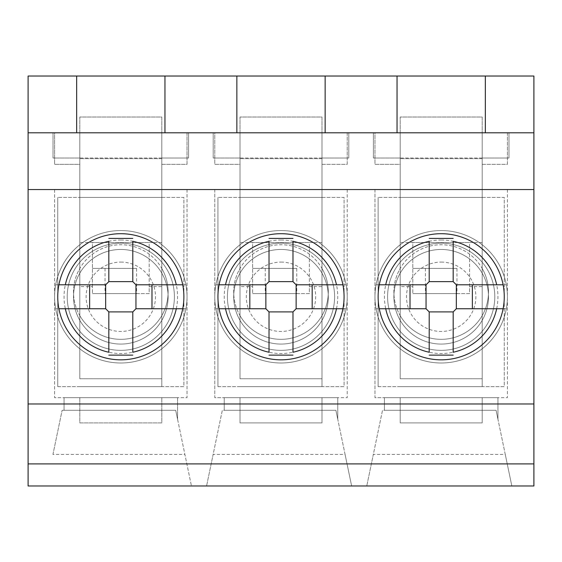 <?xml version="1.0" encoding="UTF-8"?>
<svg xmlns="http://www.w3.org/2000/svg" width="562" height="562" viewBox="0 0 562 562"><rect width="100%" height="100%" fill="white"/><g stroke="black" fill="none" stroke-linecap="round" stroke-linejoin="round"><path stroke-width="0.42" stroke-dasharray="2.81 2.11" d="M54.591 189.556L54.591 397.671L187.027 397.671L187.027 189.556L54.591 189.556L79.818 189.556L79.818 164.329L54.591 164.329L54.591 132.794L187.027 132.794L187.027 164.329L161.8 164.329L161.8 189.556L187.027 189.556L187.027 397.671L54.591 397.671L54.591 189.556M174.417 296.764A53.608 53.608 0 0 0 94.009 250.343A53.608 53.608 0 0 0 94.009 343.192A53.608 53.608 0 0 0 174.417 296.764A53.608 53.608 0 0 1 94.009 343.192A53.608 53.608 0 0 1 94.009 250.343A53.608 53.608 0 0 1 174.417 296.764M183.879 296.764A63.07 63.07 0 0 1 89.274 351.383A63.07 63.07 0 0 1 89.274 242.152A63.07 63.07 0 0 1 183.879 296.764M177.571 397.671L64.047 397.671L177.571 397.671L177.571 419.266L175.702 410.288L62.129 410.288L175.702 410.288L64.047 410.288L175.702 410.288L191.445 485.968L46.386 485.968L191.445 485.968L175.702 410.288L177.571 419.266L177.571 397.671M28.1 76.032L28.1 485.968L533.9 485.968L533.9 76.032L28.1 76.032M400.2 397.671L374.973 397.671L374.973 189.556L400.2 189.556L400.2 164.329L374.973 164.329L374.973 132.794L507.409 132.794L507.409 164.329L482.182 164.329L482.182 189.556L507.409 189.556L507.409 397.671L400.2 397.671L400.2 422.905L482.182 422.905L482.182 397.671L482.182 422.905L400.2 422.905L400.2 397.671M456.955 268.383L412.81 268.383L456.955 268.383L456.955 293.617L469.572 293.617L469.572 286.585L482.182 286.585L482.182 158.653L482.182 378.753L482.182 132.794L508.989 132.794L508.989 158.02L482.182 158.02L508.989 158.02L508.989 132.794L482.182 132.794L482.182 117.022L400.2 117.022L400.2 132.794L373.393 132.794L400.2 132.794L400.2 158.653L400.2 158.02L373.393 158.02L373.393 132.794L373.393 158.02L400.2 158.02L400.2 378.753L482.182 378.753L400.2 378.753L400.2 117.022L482.182 117.022L482.182 132.794L400.2 132.794L482.182 132.794L482.182 242.531L400.2 242.531L400.2 286.585L400.2 158.653L400.2 242.531M240.009 397.671L214.782 397.671L214.782 189.556L240.009 189.556L240.009 164.329L214.782 164.329L214.782 132.794L347.218 132.794L347.218 164.329L321.991 164.329L321.991 189.556L347.218 189.556L347.218 397.671L240.009 397.671L240.009 422.905L321.991 422.905L321.991 397.671L321.991 422.905L240.009 422.905L240.009 397.671M296.764 268.383L252.619 268.383L296.764 268.383L296.764 293.617L309.381 293.617L309.381 286.585L321.991 286.585L321.991 158.653L321.991 378.753L321.991 132.794L348.798 132.794L348.798 158.02L321.991 158.02L348.798 158.02L348.798 132.794L321.991 132.794L321.991 117.022L240.009 117.022L240.009 132.794L213.202 132.794L240.009 132.794L240.009 158.653L240.009 158.02L213.202 158.02L213.202 132.794L213.202 158.02L240.009 158.02L240.009 378.753L321.991 378.753L240.009 378.753L240.009 117.022L321.991 117.022L321.991 132.794L240.009 132.794L321.991 132.794L321.991 242.531L240.009 242.531L240.009 286.585L240.009 158.653L240.009 242.531M79.818 397.671L79.818 422.905L161.8 422.905L161.8 397.671L161.8 422.905L79.818 422.905L79.818 397.671M136.573 268.383L92.428 268.383L136.573 268.383L136.573 293.617L149.19 293.617L149.19 286.585L161.8 286.585L161.8 158.653L161.8 378.753L161.8 132.794L188.607 132.794L188.607 158.02L161.8 158.02L188.607 158.02L188.607 132.794L161.8 132.794L161.8 117.022L79.818 117.022L79.818 132.794L53.011 132.794L79.818 132.794L79.818 158.653L79.818 158.02L53.011 158.02L53.011 132.794L53.011 158.02L79.818 158.02L79.818 378.753L161.8 378.753L79.818 378.753L79.818 117.022L161.8 117.022L161.8 132.794L79.818 132.794L161.8 132.794L161.8 242.531L79.818 242.531L79.818 286.585L79.818 158.653L79.818 242.531M76.664 76.032L76.664 132.794L187.027 132.794L187.027 164.329L161.8 164.329L161.8 189.556L79.818 189.556L79.818 164.329L54.591 164.329L54.591 132.794L164.954 132.794L164.954 76.032M52.947 454.433L62.129 410.288L52.947 454.433L184.884 454.433M345.075 454.433L335.893 410.288L337.762 419.266L337.762 397.671L224.238 397.671L337.762 397.671L337.762 419.266L335.893 410.288L224.238 410.288L335.893 410.288L351.636 485.968L206.577 485.968L351.636 485.968L345.075 454.433L213.138 454.433L206.577 485.968L222.32 410.288L335.893 410.288L222.32 410.288L213.138 454.433M505.266 454.433L496.084 410.288L497.953 419.266L497.953 397.671L384.429 397.671L497.953 397.671L497.953 419.266L496.084 410.288L384.429 410.288L496.084 410.288L511.827 485.968L366.768 485.968L511.827 485.968L505.266 454.433L373.33 454.433L366.768 485.968L382.511 410.288L496.084 410.288L382.511 410.288L373.33 454.433M214.782 189.556L214.782 397.671L347.218 397.671L347.218 189.556L214.782 189.556M334.608 296.764A53.608 53.608 0 0 0 254.2 250.343A53.608 53.608 0 0 0 254.2 343.192A53.608 53.608 0 0 0 334.608 296.764A53.608 53.608 0 0 1 254.2 343.192A53.608 53.608 0 0 1 254.2 250.343A53.608 53.608 0 0 1 334.608 296.764M344.07 296.764A63.07 63.07 0 0 1 249.465 351.383A63.07 63.07 0 0 1 249.465 242.152A63.07 63.07 0 0 1 344.07 296.764M236.855 76.032L236.855 132.794L347.218 132.794L347.218 164.329L321.991 164.329L321.991 189.556L240.009 189.556L240.009 164.329L214.782 164.329L214.782 132.794L325.145 132.794L325.145 76.032M374.973 189.556L374.973 397.671L507.409 397.671L507.409 189.556L374.973 189.556M494.799 296.764A53.608 53.608 0 0 0 414.391 250.343A53.608 53.608 0 0 0 414.391 343.192A53.608 53.608 0 0 0 494.799 296.764A53.608 53.608 0 0 1 414.391 343.192A53.608 53.608 0 0 1 414.391 250.343A53.608 53.608 0 0 1 494.799 296.764M504.262 296.764A63.07 63.07 0 0 1 409.656 351.383A63.07 63.07 0 0 1 409.656 242.152A63.07 63.07 0 0 1 504.262 296.764M397.046 76.032L397.046 132.794L507.409 132.794L507.409 164.329L482.182 164.329L482.182 189.556L400.2 189.556L400.2 164.329L374.973 164.329L374.973 132.794L485.336 132.794L485.336 76.032M384.429 397.671L384.429 410.288L384.429 397.671M224.238 397.671L224.238 410.288L224.238 397.671M64.047 397.671L64.047 410.288L64.047 397.671M378.121 386.635L378.121 197.438L378.121 386.635L504.262 386.635L504.262 197.438L378.121 197.438L504.262 197.438L504.262 386.635L378.121 386.635M488.49 292.036A47.299 47.299 0 0 1 417.538 332.999A47.299 47.299 0 0 1 417.538 251.073A47.299 47.299 0 0 1 482.182 315.633A47.299 47.299 0 0 1 400.2 315.633L400.2 268.439A47.299 47.299 0 0 1 482.182 268.439L482.182 386.635L400.2 386.635L482.182 386.635L482.182 268.439A47.299 47.299 0 0 1 488.49 292.036M400.2 197.438L400.2 268.439A47.299 47.299 0 0 0 400.2 315.633L400.2 197.438L482.182 197.438L400.2 197.438M456.955 293.617L412.81 293.617L469.572 293.617L469.572 242.531L412.81 242.531L412.81 293.617L412.81 286.585L400.2 286.585M425.427 268.383L425.427 293.617M482.182 286.585L482.182 242.531M482.182 158.02L400.2 158.02L400.2 132.794L400.2 158.02L482.182 158.02L482.182 132.794L482.182 158.02M412.81 286.585L412.81 242.531M469.572 286.585L469.572 242.531M132.794 352.248L132.794 311.903L135.948 308.749L185.938 308.749A66.218 66.218 0 0 0 185.938 284.786L182.727 284.786M132.794 241.288L132.794 281.632L135.948 284.786L185.938 284.786A66.218 66.218 0 0 0 120.809 230.546A66.218 66.218 0 0 1 178.161 329.88A66.218 66.218 0 0 1 63.457 329.88A66.218 66.218 0 0 1 120.809 230.546A66.218 66.218 0 0 1 178.161 329.88A66.218 66.218 0 0 1 63.457 329.88A66.218 66.218 0 0 1 120.809 230.546A66.218 66.218 0 0 1 185.938 284.786M108.824 241.288L108.824 281.632L105.67 284.786L55.68 284.786A66.218 66.218 0 0 0 55.68 308.749L58.891 308.749M108.824 352.248L108.824 311.903L105.67 308.749L55.68 308.749A66.218 66.218 0 0 0 185.938 308.749A66.218 66.218 0 0 1 55.68 308.749M120.809 249.465A47.299 47.299 0 0 1 161.772 320.417A47.299 47.299 0 0 1 79.846 320.417A47.299 47.299 0 0 1 120.809 249.465A47.299 47.299 0 0 1 161.772 320.417A47.299 47.299 0 0 1 79.846 320.417A47.299 47.299 0 0 1 120.809 249.465M120.809 262.082A34.689 34.689 0 0 1 150.848 314.109A34.689 34.689 0 0 1 90.77 314.109A34.689 34.689 0 0 1 120.809 262.082M58.891 284.786L55.68 284.786A66.218 66.218 0 0 1 120.809 230.546A66.218 66.218 0 0 0 55.68 284.786M182.727 308.749L185.938 308.749M136.573 293.617L92.428 293.617L149.19 293.617L149.19 242.531L92.428 242.531L92.428 293.617L92.428 286.585L79.818 286.585M105.045 268.383L105.045 293.617M161.8 286.585L161.8 242.531M161.8 158.02L79.818 158.02L79.818 132.794L79.818 158.02L161.8 158.02L161.8 132.794L161.8 158.02M92.428 286.585L92.428 242.531M149.19 286.585L149.19 242.531M57.738 386.635L57.738 197.438L57.738 386.635L183.879 386.635L183.879 197.438L57.738 197.438L183.879 197.438L183.879 386.635L57.738 386.635M168.108 292.036A47.299 47.299 0 0 1 97.156 332.999A47.299 47.299 0 0 1 97.156 251.073A47.299 47.299 0 0 1 161.8 315.633A47.299 47.299 0 0 1 79.818 315.633L79.818 268.439A47.299 47.299 0 0 1 161.8 268.439L161.8 386.635L79.818 386.635L161.8 386.635L161.8 268.439A47.299 47.299 0 0 1 168.108 292.036M79.818 197.438L79.818 268.439A47.299 47.299 0 0 0 79.818 315.633L79.818 197.438L161.8 197.438L79.818 197.438M292.985 352.248L292.985 311.903L296.139 308.749L346.129 308.749A66.218 66.218 0 0 0 346.129 284.786L342.918 284.786M292.985 241.288L292.985 281.632L296.139 284.786L346.129 284.786A66.218 66.218 0 0 0 281 230.546A66.218 66.218 0 0 1 338.352 329.88A66.218 66.218 0 0 1 223.648 329.88A66.218 66.218 0 0 1 281 230.546A66.218 66.218 0 0 1 338.352 329.88A66.218 66.218 0 0 1 223.648 329.88A66.218 66.218 0 0 1 281 230.546A66.218 66.218 0 0 1 346.129 284.786M269.015 241.288L269.015 281.632L265.861 284.786L215.871 284.786A66.218 66.218 0 0 0 215.871 308.749L219.082 308.749M269.015 352.248L269.015 311.903L265.861 308.749L215.871 308.749A66.218 66.218 0 0 0 346.129 308.749A66.218 66.218 0 0 1 215.871 308.749M281 249.465A47.299 47.299 0 0 1 321.963 320.417A47.299 47.299 0 0 1 240.037 320.417A47.299 47.299 0 0 1 281 249.465A47.299 47.299 0 0 1 321.963 320.417A47.299 47.299 0 0 1 240.037 320.417A47.299 47.299 0 0 1 281 249.465M281 262.082A34.689 34.689 0 0 1 311.039 314.109A34.689 34.689 0 0 1 250.961 314.109A34.689 34.689 0 0 1 281 262.082M219.082 284.786L215.871 284.786A66.218 66.218 0 0 1 281 230.546A66.218 66.218 0 0 0 215.871 284.786M342.918 308.749L346.129 308.749M296.764 293.617L252.619 293.617L309.381 293.617L309.381 242.531L252.619 242.531L252.619 293.617L252.619 286.585L240.009 286.585M265.236 268.383L265.236 293.617M321.991 286.585L321.991 242.531M321.991 158.02L240.009 158.02L240.009 132.794L240.009 158.02L321.991 158.02L321.991 132.794L321.991 158.02M252.619 286.585L252.619 242.531M309.381 286.585L309.381 242.531M217.93 386.635L217.93 197.438L217.93 386.635L344.07 386.635L344.07 197.438L217.93 197.438L344.07 197.438L344.07 386.635L217.93 386.635M328.299 292.036A47.299 47.299 0 0 1 257.347 332.999A47.299 47.299 0 0 1 257.347 251.073A47.299 47.299 0 0 1 321.991 315.633A47.299 47.299 0 0 1 240.009 315.633L240.009 268.439A47.299 47.299 0 0 1 321.991 268.439L321.991 386.635L240.009 386.635L321.991 386.635L321.991 268.439A47.299 47.299 0 0 1 328.299 292.036M240.009 197.438L240.009 268.439A47.299 47.299 0 0 0 240.009 315.633L240.009 197.438L321.991 197.438L240.009 197.438M453.176 352.248L453.176 311.903L456.33 308.749L506.32 308.749A66.218 66.218 0 0 0 506.32 284.786L503.109 284.786M453.176 241.288L453.176 281.632L456.33 284.786L506.32 284.786A66.218 66.218 0 0 0 441.191 230.546A66.218 66.218 0 0 1 498.543 329.88A66.218 66.218 0 0 1 383.839 329.88A66.218 66.218 0 0 1 441.191 230.546A66.218 66.218 0 0 1 498.543 329.88A66.218 66.218 0 0 1 383.839 329.88A66.218 66.218 0 0 1 441.191 230.546A66.218 66.218 0 0 1 506.32 284.786M429.206 241.288L429.206 281.632L426.052 284.786L376.062 284.786A66.218 66.218 0 0 0 376.062 308.749L379.273 308.749M429.206 352.248L429.206 311.903L426.052 308.749L376.062 308.749A66.218 66.218 0 0 0 506.32 308.749A66.218 66.218 0 0 1 376.062 308.749M441.191 249.465A47.299 47.299 0 0 1 482.154 320.417A47.299 47.299 0 0 1 400.228 320.417A47.299 47.299 0 0 1 441.191 249.465A47.299 47.299 0 0 1 482.154 320.417A47.299 47.299 0 0 1 400.228 320.417A47.299 47.299 0 0 1 441.191 249.465M441.191 262.082A34.689 34.689 0 0 1 471.23 314.109A34.689 34.689 0 0 1 411.152 314.109A34.689 34.689 0 0 1 441.191 262.082M379.273 284.786L376.062 284.786A66.218 66.218 0 0 1 441.191 230.546A66.218 66.218 0 0 0 376.062 284.786M503.109 308.749L506.32 308.749M482.182 158.653L400.2 158.653L482.182 158.653M120.809 240.009A56.762 56.762 0 0 1 169.963 325.145A56.762 56.762 0 0 1 71.655 325.145A56.762 56.762 0 0 1 120.809 240.009M161.8 158.653L79.818 158.653L161.8 158.653M281 240.009A56.762 56.762 0 0 1 330.154 325.145A56.762 56.762 0 0 1 231.846 325.145A56.762 56.762 0 0 1 281 240.009M321.991 158.653L240.009 158.653L321.991 158.653M441.191 240.009A56.762 56.762 0 0 1 490.345 325.145A56.762 56.762 0 0 1 392.037 325.145A56.762 56.762 0 0 1 441.191 240.009"/><path stroke-width="0.84" d="M344.07 296.764A63.07 63.07 0 0 1 249.465 351.383A63.07 63.07 0 0 1 249.465 242.152A63.07 63.07 0 0 1 344.07 296.764M533.9 463.896L28.1 463.896L28.1 485.968L533.9 485.968L533.9 403.98L28.1 403.98L28.1 76.032L76.664 76.032L76.664 132.794L164.954 132.794L164.954 76.032L76.664 76.032M533.9 403.98L533.9 189.556L28.1 189.556M504.262 296.764A63.07 63.07 0 0 1 409.656 351.383A63.07 63.07 0 0 1 409.656 242.152A63.07 63.07 0 0 1 504.262 296.764M183.879 296.764A63.07 63.07 0 0 1 89.274 351.383A63.07 63.07 0 0 1 89.274 242.152A63.07 63.07 0 0 1 183.879 296.764M236.855 132.794L325.145 132.794L325.145 76.032L236.855 76.032L236.855 132.794L164.954 132.794M236.855 76.032L164.954 76.032M397.046 132.794L485.336 132.794L485.336 76.032L397.046 76.032L397.046 132.794L325.145 132.794M397.046 76.032L325.145 76.032M533.9 189.556L533.9 132.794L485.336 132.794M533.9 132.794L533.9 76.032L485.336 76.032M28.1 463.896L28.1 403.98M76.664 132.794L28.1 132.794M65.325 308.749A56.762 56.762 0 0 0 108.824 352.248L108.824 311.903L105.67 308.749L58.891 308.749M176.292 284.786A56.762 56.762 0 0 0 132.794 241.288L132.794 281.632L135.948 284.786L182.727 284.786M176.292 308.749L135.948 308.749L132.794 311.903L132.794 352.248A56.762 56.762 0 0 0 176.292 308.749L182.727 308.749M151.986 308.749L151.986 284.786M135.948 284.786L135.948 308.749M89.632 284.786L89.632 308.749M105.67 308.749L105.67 284.786L58.891 284.786M65.325 284.786A56.762 56.762 0 0 1 108.824 241.288L108.824 281.632L105.67 284.786M132.794 238.414L108.824 238.414M108.824 281.632L132.794 281.632M108.824 355.121L132.794 355.121M132.794 311.903L108.824 311.903M225.517 308.749A56.762 56.762 0 0 0 269.015 352.248L269.015 311.903L265.861 308.749L219.082 308.749M336.483 284.786A56.762 56.762 0 0 0 292.985 241.288L292.985 281.632L296.139 284.786L342.918 284.786M336.483 308.749L296.139 308.749L292.985 311.903L292.985 352.248A56.762 56.762 0 0 0 336.483 308.749L342.918 308.749M312.177 308.749L312.177 284.786M296.139 284.786L296.139 308.749M249.823 284.786L249.823 308.749M265.861 308.749L265.861 284.786L219.082 284.786M225.517 284.786A56.762 56.762 0 0 1 269.015 241.288L269.015 281.632L265.861 284.786M292.985 238.414L269.015 238.414M269.015 281.632L292.985 281.632M269.015 355.121L292.985 355.121M292.985 311.903L269.015 311.903M385.708 308.749A56.762 56.762 0 0 0 429.206 352.248L429.206 311.903L426.052 308.749L379.273 308.749M496.675 284.786A56.762 56.762 0 0 0 453.176 241.288L453.176 281.632L456.33 284.786L503.109 284.786M496.675 308.749L456.33 308.749L453.176 311.903L453.176 352.248A56.762 56.762 0 0 0 496.675 308.749L503.109 308.749M472.368 308.749L472.368 284.786M456.33 284.786L456.33 308.749M410.014 284.786L410.014 308.749M426.052 308.749L426.052 284.786L379.273 284.786M385.708 284.786A56.762 56.762 0 0 1 429.206 241.288L429.206 281.632L426.052 284.786M453.176 238.414L429.206 238.414M429.206 281.632L453.176 281.632M429.206 355.121L453.176 355.121M453.176 311.903L429.206 311.903"/></g></svg>
